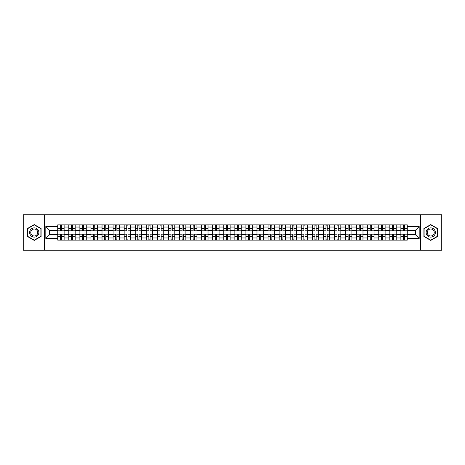 <?xml version="1.0" encoding="UTF-8"?>
<svg xmlns="http://www.w3.org/2000/svg" width="465" height="465" viewBox="0 0 465 465"><rect width="100%" height="100%" fill="white"/><g stroke="black" fill="none" stroke-linecap="round" stroke-linejoin="round"><path stroke-width="0.7" d="M420.604 250.24L441.75 250.24L441.75 214.76L23.25 214.76L23.25 250.24L420.604 250.24L420.604 214.76M68.803 240.126L68.803 227.036L64.124 227.036L64.124 240.126M64.124 227.036L64.124 224.874M68.803 227.036L68.803 224.874M75.191 224.874L75.191 240.126M79.875 240.126L79.875 224.874M86.258 224.874L86.258 240.126M90.942 240.126L90.942 224.874M97.33 224.874L97.33 240.126M102.009 240.126L102.009 224.874M108.397 224.874L108.397 240.126M113.082 240.126L113.082 224.874M119.464 224.874L119.464 240.126M124.149 240.126L124.149 224.874M130.537 224.874L130.537 240.126M135.216 240.126L135.216 224.874M141.604 224.874L141.604 240.126M146.289 240.126L146.289 224.874M152.677 224.874L152.677 240.126M157.356 240.126L157.356 224.874M163.744 224.874L163.744 240.126M168.429 240.126L168.429 224.874M174.811 224.874L174.811 240.126M179.496 240.126L179.496 224.874M185.884 224.874L185.884 240.126M190.563 240.126L190.563 224.874M196.951 224.874L196.951 240.126M201.636 240.126L201.636 224.874M208.018 224.874L208.018 240.126M212.703 240.126L212.703 224.874M219.091 224.874L219.091 240.126M223.77 240.126L223.77 224.874M230.158 224.874L230.158 240.126M234.842 240.126L234.842 224.874M241.23 224.874L241.23 240.126M245.909 240.126L245.909 224.874M252.297 224.874L252.297 240.126M256.982 240.126L256.982 224.874M263.364 224.874L263.364 240.126M268.049 240.126L268.049 224.874M274.437 224.874L274.437 240.126M279.116 240.126L279.116 224.874M285.504 224.874L285.504 240.126M290.189 240.126L290.189 224.874M296.571 224.874L296.571 240.126M301.256 240.126L301.256 224.874M307.644 224.874L307.644 240.126M312.323 240.126L312.323 224.874M318.711 224.874L318.711 240.126M323.396 240.126L323.396 224.874M329.784 224.874L329.784 240.126M334.463 240.126L334.463 224.874M340.851 224.874L340.851 240.126M345.536 240.126L345.536 224.874M351.918 224.874L351.918 240.126M356.603 240.126L356.603 224.874M362.991 224.874L362.991 240.126M367.67 240.126L367.67 224.874M374.058 224.874L374.058 240.126M378.743 240.126L378.743 224.874M385.125 224.874L385.125 240.126M389.81 240.126L389.81 224.874M396.197 224.874L396.197 240.126M400.877 240.126L400.877 224.874M400.877 234.697L396.197 234.697M389.81 234.697L385.125 234.697M378.743 234.697L374.058 234.697M367.67 234.697L362.991 234.697M356.603 234.697L351.918 234.697M345.536 234.697L340.851 234.697M334.463 234.697L329.784 234.697M323.396 234.697L318.711 234.697M312.323 234.697L307.644 234.697M301.256 234.697L296.571 234.697M290.189 234.697L285.504 234.697M279.116 234.697L274.437 234.697M268.049 234.697L263.364 234.697M256.982 234.697L252.297 234.697M245.909 234.697L241.23 234.697M234.842 234.697L230.158 234.697M223.77 234.697L219.091 234.697M212.703 234.697L208.018 234.697M201.636 234.697L196.951 234.697M190.563 234.697L185.884 234.697M179.496 234.697L174.811 234.697M168.429 234.697L163.744 234.697M157.356 234.697L152.677 234.697M146.289 234.697L141.604 234.697M135.216 234.697L130.537 234.697M124.149 234.697L119.464 234.697M113.082 234.697L108.397 234.697M102.009 234.697L97.33 234.697M90.942 234.697L86.258 234.697M79.875 234.697L75.191 234.697M68.803 234.697L64.124 234.697M400.877 230.303L396.197 230.303M389.81 230.303L385.125 230.303M378.743 230.303L374.058 230.303M367.67 230.303L362.991 230.303M356.603 230.303L351.918 230.303M345.536 230.303L340.851 230.303M334.463 230.303L329.784 230.303M323.396 230.303L318.711 230.303M312.323 230.303L307.644 230.303M301.256 230.303L296.571 230.303M290.189 230.303L285.504 230.303M279.116 230.303L274.437 230.303M268.049 230.303L263.364 230.303M256.982 230.303L252.297 230.303M245.909 230.303L241.23 230.303M234.842 230.303L230.158 230.303M223.77 230.303L219.091 230.303M212.703 230.303L208.018 230.303M201.636 230.303L196.951 230.303M190.563 230.303L185.884 230.303M179.496 230.303L174.811 230.303M168.429 230.303L163.744 230.303M157.356 230.303L152.677 230.303M146.289 230.303L141.604 230.303M135.216 230.303L130.537 230.303M124.149 230.303L119.464 230.303M113.082 230.303L108.397 230.303M102.009 230.303L97.33 230.303M90.942 230.303L86.258 230.303M79.875 230.303L75.191 230.303M68.803 230.303L64.124 230.303M49.575 234.697L57.736 234.697L57.736 230.303L49.575 230.303L49.575 234.697L45.814 238.458L45.814 226.542L57.736 226.542L57.736 230.303M407.264 230.303L407.264 234.697L415.425 234.697L415.425 230.303L407.264 230.303L407.264 224.874L57.736 224.874L57.736 226.542M407.264 226.542L419.186 226.542L419.186 238.458L407.264 238.458L407.264 234.697M57.736 234.697L57.736 240.126L407.264 240.126L407.264 238.458M57.736 238.458L45.814 238.458M44.396 250.24L44.396 214.76M41.094 228.548L34.247 224.595L27.4 228.548L27.4 236.453L34.247 240.405L41.094 236.453L41.094 228.548M437.6 228.548L430.753 224.595L423.906 228.548L423.906 236.453L430.753 240.405L437.6 236.453L437.6 228.548M61.531 239.062L60.322 239.062M60.322 225.938L61.531 225.938M72.598 239.062L71.395 239.062M71.395 225.938L72.598 225.938M83.671 239.062L82.462 239.062M82.462 225.938L83.671 225.938M94.738 239.062L93.535 239.062M93.535 225.938L94.738 225.938M105.805 239.062L104.602 239.062M104.602 225.938L105.805 225.938M116.878 239.062L115.669 239.062M115.669 225.938L116.878 225.938M127.945 239.062L126.742 239.062M126.742 225.938L127.945 225.938M139.018 239.062L137.809 239.062M137.809 225.938L139.018 225.938M150.085 239.062L148.876 239.062M148.876 225.938L150.085 225.938M161.152 239.062L159.948 239.062M159.948 225.938L161.152 225.938M172.224 239.062L171.015 239.062M171.015 225.938L172.224 225.938M183.291 239.062L182.088 239.062M182.088 225.938L183.291 225.938M194.358 239.062L193.155 239.062M193.155 225.938L194.358 225.938M205.431 239.062L204.222 239.062M204.222 225.938L205.431 225.938M216.498 239.062L215.295 239.062M215.295 225.938L216.498 225.938M227.571 239.062L226.362 239.062M226.362 225.938L227.571 225.938M238.638 239.062L237.429 239.062M237.429 225.938L238.638 225.938M249.705 239.062L248.502 239.062M248.502 225.938L249.705 225.938M260.778 239.062L259.569 239.062M259.569 225.938L260.778 225.938M271.845 239.062L270.642 239.062M270.642 225.938L271.845 225.938M282.912 239.062L281.709 239.062M281.709 225.938L282.912 225.938M293.985 239.062L292.776 239.062M292.776 225.938L293.985 225.938M305.052 239.062L303.848 239.062M303.848 225.938L305.052 225.938M316.124 239.062L314.915 239.062M314.915 225.938L316.124 225.938M327.191 239.062L325.982 239.062M325.982 225.938L327.191 225.938M338.258 239.062L337.055 239.062M337.055 225.938L338.258 225.938M349.331 239.062L348.122 239.062M348.122 225.938L349.331 225.938M360.398 239.062L359.195 239.062M359.195 225.938L360.398 225.938M371.465 239.062L370.262 239.062M370.262 225.938L371.465 225.938M382.538 239.062L381.329 239.062M381.329 225.938L382.538 225.938M393.605 239.062L392.402 239.062M392.402 225.938L393.605 225.938M404.678 239.062L403.469 239.062M403.469 225.938L404.678 225.938M45.814 226.542L49.575 230.303M415.425 234.697L419.186 238.458M415.425 230.303L419.186 226.542M61.531 230.977L61.531 224.944L64.083 224.944L64.083 230.977L61.531 230.977M60.322 225.868L61.531 225.868M59.258 224.944L57.77 224.944L57.77 230.977L60.322 230.977L60.322 224.944L62.595 224.944M60.322 234.023L60.322 240.056L57.77 240.056L57.77 234.023L60.322 234.023M61.531 239.132L60.322 239.132M62.595 240.056L64.083 240.056L64.083 234.023L61.531 234.023L61.531 240.056L59.258 240.056M72.598 230.977L72.598 224.944L75.156 224.944L75.156 230.977L72.598 230.977M71.395 225.868L72.598 225.868M70.331 224.944L68.837 224.944L68.837 230.977L71.395 230.977L71.395 224.944L73.662 224.944M83.671 230.977L83.671 224.944L86.223 224.944L86.223 230.977L83.671 230.977M82.462 225.868L83.671 225.868M81.398 224.944L79.91 224.944L79.91 230.977L82.462 230.977L82.462 224.944L84.735 224.944M94.738 230.977L94.738 224.944L97.295 224.944L97.295 230.977L94.738 230.977M93.535 225.868L94.738 225.868M92.465 224.944L90.977 224.944L90.977 230.977L93.535 230.977L93.535 224.944L95.802 224.944M30.254 234.808A4.609 4.609 0 0 0 36.555 236.493A4.609 4.609 0 0 0 38.24 230.192A4.609 4.609 0 0 0 31.94 228.507A4.609 4.609 0 0 0 30.254 234.808M31.225 234.244A3.493 3.493 0 0 0 35.997 235.523A3.493 3.493 0 0 0 37.27 230.756A3.493 3.493 0 0 0 32.504 229.478A3.493 3.493 0 0 0 31.225 234.244M34.247 224.839L40.885 228.67L40.885 236.33L34.247 240.161L27.615 236.33L27.615 228.67L34.247 224.839M426.76 234.808A4.609 4.609 0 0 0 433.06 236.493A4.609 4.609 0 0 0 434.746 230.192A4.609 4.609 0 0 0 428.445 228.507A4.609 4.609 0 0 0 426.76 234.808M427.73 234.244A3.493 3.493 0 0 0 432.497 235.523A3.493 3.493 0 0 0 433.775 230.756A3.493 3.493 0 0 0 429.003 229.478A3.493 3.493 0 0 0 427.73 234.244M430.753 224.839L437.385 228.67L437.385 236.33L430.753 240.161L424.115 236.33L424.115 228.67L430.753 224.839M71.395 234.023L71.395 240.056L68.837 240.056L68.837 234.023L71.395 234.023M72.598 239.132L71.395 239.132M73.662 240.056L75.156 240.056L75.156 234.023L72.598 234.023L72.598 240.056L70.331 240.056M82.462 234.023L82.462 240.056L79.91 240.056L79.91 234.023L82.462 234.023M83.671 239.132L82.462 239.132M84.735 240.056L86.223 240.056L86.223 234.023L83.671 234.023L83.671 240.056L81.398 240.056M93.535 234.023L93.535 240.056L90.977 240.056L90.977 234.023L93.535 234.023M94.738 239.132L93.535 239.132M95.802 240.056L97.295 240.056L97.295 234.023L94.738 234.023L94.738 240.056L92.465 240.056M105.805 230.977L105.805 224.944L108.362 224.944L108.362 230.977L105.805 230.977M104.602 225.868L105.805 225.868M103.538 224.944L102.044 224.944L102.044 230.977L104.602 230.977L104.602 224.944L106.874 224.944M116.878 230.977L116.878 224.944L119.429 224.944L119.429 230.977L116.878 230.977M115.669 225.868L116.878 225.868M114.605 224.944L113.117 224.944L113.117 230.977L115.669 230.977L115.669 224.944L117.941 224.944M104.602 234.023L104.602 240.056L102.044 240.056L102.044 234.023L104.602 234.023M105.805 239.132L104.602 239.132M106.874 240.056L108.362 240.056L108.362 234.023L105.805 234.023L105.805 240.056L103.538 240.056M115.669 234.023L115.669 240.056L113.117 240.056L113.117 234.023L115.669 234.023M116.878 239.132L115.669 239.132M117.941 240.056L119.429 240.056L119.429 234.023L116.878 234.023L116.878 240.056L114.605 240.056M127.945 230.977L127.945 224.944L130.502 224.944L130.502 230.977L127.945 230.977M126.742 225.868L127.945 225.868M125.678 224.944L124.184 224.944L124.184 230.977L126.742 230.977L126.742 224.944L129.008 224.944M139.018 230.977L139.018 224.944L141.569 224.944L141.569 230.977L139.018 230.977M137.809 225.868L139.018 225.868M136.745 224.944L135.257 224.944L135.257 230.977L137.809 230.977L137.809 224.944L140.081 224.944M150.085 230.977L150.085 224.944L152.636 224.944L152.636 230.977L150.085 230.977M148.876 225.868L150.085 225.868M147.812 224.944L146.324 224.944L146.324 230.977L148.876 230.977L148.876 224.944L151.148 224.944M161.152 230.977L161.152 224.944L163.709 224.944L163.709 230.977L161.152 230.977M159.948 225.868L161.152 225.868M158.885 224.944L157.391 224.944L157.391 230.977L159.948 230.977L159.948 224.944L162.215 224.944M172.224 230.977L172.224 224.944L174.776 224.944L174.776 230.977L172.224 230.977M171.015 225.868L172.224 225.868M169.952 224.944L168.464 224.944L168.464 230.977L171.015 230.977L171.015 224.944L173.288 224.944M183.291 230.977L183.291 224.944L185.849 224.944L185.849 230.977L183.291 230.977M182.088 225.868L183.291 225.868M181.019 224.944L179.531 224.944L179.531 230.977L182.088 230.977L182.088 224.944L184.355 224.944M194.358 230.977L194.358 224.944L196.916 224.944L196.916 230.977L194.358 230.977M193.155 225.868L194.358 225.868M192.092 224.944L190.598 224.944L190.598 230.977L193.155 230.977L193.155 224.944L195.428 224.944M205.431 230.977L205.431 224.944L207.983 224.944L207.983 230.977L205.431 230.977M204.222 225.868L205.431 225.868M203.159 224.944L201.671 224.944L201.671 230.977L204.222 230.977L204.222 224.944L206.495 224.944M126.742 234.023L126.742 240.056L124.184 240.056L124.184 234.023L126.742 234.023M127.945 239.132L126.742 239.132M129.008 240.056L130.502 240.056L130.502 234.023L127.945 234.023L127.945 240.056L125.678 240.056M137.809 234.023L137.809 240.056L135.257 240.056L135.257 234.023L137.809 234.023M139.018 239.132L137.809 239.132M140.081 240.056L141.569 240.056L141.569 234.023L139.018 234.023L139.018 240.056L136.745 240.056M148.876 234.023L148.876 240.056L146.324 240.056L146.324 234.023L148.876 234.023M150.085 239.132L148.876 239.132M151.148 240.056L152.636 240.056L152.636 234.023L150.085 234.023L150.085 240.056L147.812 240.056M159.948 234.023L159.948 240.056L157.391 240.056L157.391 234.023L159.948 234.023M161.152 239.132L159.948 239.132M162.215 240.056L163.709 240.056L163.709 234.023L161.152 234.023L161.152 240.056L158.885 240.056M171.015 234.023L171.015 240.056L168.464 240.056L168.464 234.023L171.015 234.023M172.224 239.132L171.015 239.132M173.288 240.056L174.776 240.056L174.776 234.023L172.224 234.023L172.224 240.056L169.952 240.056M182.088 234.023L182.088 240.056L179.531 240.056L179.531 234.023L182.088 234.023M183.291 239.132L182.088 239.132M184.355 240.056L185.849 240.056L185.849 234.023L183.291 234.023L183.291 240.056L181.019 240.056M193.155 234.023L193.155 240.056L190.598 240.056L190.598 234.023L193.155 234.023M194.358 239.132L193.155 239.132M195.428 240.056L196.916 240.056L196.916 234.023L194.358 234.023L194.358 240.056L192.092 240.056M204.222 234.023L204.222 240.056L201.671 240.056L201.671 234.023L204.222 234.023M205.431 239.132L204.222 239.132M206.495 240.056L207.983 240.056L207.983 234.023L205.431 234.023L205.431 240.056L203.159 240.056M216.498 230.977L216.498 224.944L219.056 224.944L219.056 230.977L216.498 230.977M215.295 225.868L216.498 225.868M214.231 224.944L212.738 224.944L212.738 230.977L215.295 230.977L215.295 224.944L217.562 224.944M227.571 230.977L227.571 224.944L230.123 224.944L230.123 230.977L227.571 230.977M226.362 225.868L227.571 225.868M225.298 224.944L223.81 224.944L223.81 230.977L226.362 230.977L226.362 224.944L228.635 224.944M238.638 230.977L238.638 224.944L241.19 224.944L241.19 230.977L238.638 230.977M237.429 225.868L238.638 225.868M236.365 224.944L234.877 224.944L234.877 230.977L237.429 230.977L237.429 224.944L239.702 224.944M249.705 230.977L249.705 224.944L252.263 224.944L252.263 230.977L249.705 230.977M248.502 225.868L249.705 225.868M247.438 224.944L245.944 224.944L245.944 230.977L248.502 230.977L248.502 224.944L250.769 224.944M260.778 230.977L260.778 224.944L263.33 224.944L263.33 230.977L260.778 230.977M259.569 225.868L260.778 225.868M258.505 224.944L257.017 224.944L257.017 230.977L259.569 230.977L259.569 224.944L261.842 224.944M271.845 230.977L271.845 224.944L274.402 224.944L274.402 230.977L271.845 230.977M270.642 225.868L271.845 225.868M269.572 224.944L268.084 224.944L268.084 230.977L270.642 230.977L270.642 224.944L272.909 224.944M282.912 230.977L282.912 224.944L285.469 224.944L285.469 230.977L282.912 230.977M281.709 225.868L282.912 225.868M280.645 224.944L279.151 224.944L279.151 230.977L281.709 230.977L281.709 224.944L283.981 224.944M293.985 230.977L293.985 224.944L296.536 224.944L296.536 230.977L293.985 230.977M292.776 225.868L293.985 225.868M291.712 224.944L290.224 224.944L290.224 230.977L292.776 230.977L292.776 224.944L295.048 224.944M305.052 230.977L305.052 224.944L307.609 224.944L307.609 230.977L305.052 230.977M303.848 225.868L305.052 225.868M302.785 224.944L301.291 224.944L301.291 230.977L303.848 230.977L303.848 224.944L306.115 224.944M316.124 230.977L316.124 224.944L318.676 224.944L318.676 230.977L316.124 230.977M314.915 225.868L316.124 225.868M313.852 224.944L312.364 224.944L312.364 230.977L314.915 230.977L314.915 224.944L317.188 224.944M327.191 230.977L327.191 224.944L329.743 224.944L329.743 230.977L327.191 230.977M325.982 225.868L327.191 225.868M324.919 224.944L323.431 224.944L323.431 230.977L325.982 230.977L325.982 224.944L328.255 224.944M338.258 230.977L338.258 224.944L340.816 224.944L340.816 230.977L338.258 230.977M337.055 225.868L338.258 225.868M335.992 224.944L334.498 224.944L334.498 230.977L337.055 230.977L337.055 224.944L339.322 224.944M349.331 230.977L349.331 224.944L351.883 224.944L351.883 230.977L349.331 230.977M348.122 225.868L349.331 225.868M347.059 224.944L345.571 224.944L345.571 230.977L348.122 230.977L348.122 224.944L350.395 224.944M360.398 230.977L360.398 224.944L362.956 224.944L362.956 230.977L360.398 230.977M359.195 225.868L360.398 225.868M358.126 224.944L356.638 224.944L356.638 230.977L359.195 230.977L359.195 224.944L361.462 224.944M371.465 230.977L371.465 224.944L374.023 224.944L374.023 230.977L371.465 230.977M370.262 225.868L371.465 225.868M369.198 224.944L367.705 224.944L367.705 230.977L370.262 230.977L370.262 224.944L372.535 224.944M215.295 234.023L215.295 240.056L212.738 240.056L212.738 234.023L215.295 234.023M216.498 239.132L215.295 239.132M217.562 240.056L219.056 240.056L219.056 234.023L216.498 234.023L216.498 240.056L214.231 240.056M226.362 234.023L226.362 240.056L223.81 240.056L223.81 234.023L226.362 234.023M227.571 239.132L226.362 239.132M228.635 240.056L230.123 240.056L230.123 234.023L227.571 234.023L227.571 240.056L225.298 240.056M237.429 234.023L237.429 240.056L234.877 240.056L234.877 234.023L237.429 234.023M238.638 239.132L237.429 239.132M239.702 240.056L241.19 240.056L241.19 234.023L238.638 234.023L238.638 240.056L236.365 240.056M248.502 234.023L248.502 240.056L245.944 240.056L245.944 234.023L248.502 234.023M249.705 239.132L248.502 239.132M250.769 240.056L252.263 240.056L252.263 234.023L249.705 234.023L249.705 240.056L247.438 240.056M259.569 234.023L259.569 240.056L257.017 240.056L257.017 234.023L259.569 234.023M260.778 239.132L259.569 239.132M261.842 240.056L263.33 240.056L263.33 234.023L260.778 234.023L260.778 240.056L258.505 240.056M270.642 234.023L270.642 240.056L268.084 240.056L268.084 234.023L270.642 234.023M271.845 239.132L270.642 239.132M272.909 240.056L274.402 240.056L274.402 234.023L271.845 234.023L271.845 240.056L269.572 240.056M281.709 234.023L281.709 240.056L279.151 240.056L279.151 234.023L281.709 234.023M282.912 239.132L281.709 239.132M283.981 240.056L285.469 240.056L285.469 234.023L282.912 234.023L282.912 240.056L280.645 240.056M292.776 234.023L292.776 240.056L290.224 240.056L290.224 234.023L292.776 234.023M293.985 239.132L292.776 239.132M295.048 240.056L296.536 240.056L296.536 234.023L293.985 234.023L293.985 240.056L291.712 240.056M303.848 234.023L303.848 240.056L301.291 240.056L301.291 234.023L303.848 234.023M305.052 239.132L303.848 239.132M306.115 240.056L307.609 240.056L307.609 234.023L305.052 234.023L305.052 240.056L302.785 240.056M314.915 234.023L314.915 240.056L312.364 240.056L312.364 234.023L314.915 234.023M316.124 239.132L314.915 239.132M317.188 240.056L318.676 240.056L318.676 234.023L316.124 234.023L316.124 240.056L313.852 240.056M325.982 234.023L325.982 240.056L323.431 240.056L323.431 234.023L325.982 234.023M327.191 239.132L325.982 239.132M328.255 240.056L329.743 240.056L329.743 234.023L327.191 234.023L327.191 240.056L324.919 240.056M337.055 234.023L337.055 240.056L334.498 240.056L334.498 234.023L337.055 234.023M338.258 239.132L337.055 239.132M339.322 240.056L340.816 240.056L340.816 234.023L338.258 234.023L338.258 240.056L335.992 240.056M348.122 234.023L348.122 240.056L345.571 240.056L345.571 234.023L348.122 234.023M349.331 239.132L348.122 239.132M350.395 240.056L351.883 240.056L351.883 234.023L349.331 234.023L349.331 240.056L347.059 240.056M359.195 234.023L359.195 240.056L356.638 240.056L356.638 234.023L359.195 234.023M360.398 239.132L359.195 239.132M361.462 240.056L362.956 240.056L362.956 234.023L360.398 234.023L360.398 240.056L358.126 240.056M370.262 234.023L370.262 240.056L367.705 240.056L367.705 234.023L370.262 234.023M371.465 239.132L370.262 239.132M372.535 240.056L374.023 240.056L374.023 234.023L371.465 234.023L371.465 240.056L369.198 240.056M382.538 230.977L382.538 224.944L385.09 224.944L385.09 230.977L382.538 230.977M381.329 225.868L382.538 225.868M380.265 224.944L378.777 224.944L378.777 230.977L381.329 230.977L381.329 224.944L383.602 224.944M381.329 234.023L381.329 240.056L378.777 240.056L378.777 234.023L381.329 234.023M382.538 239.132L381.329 239.132M383.602 240.056L385.09 240.056L385.09 234.023L382.538 234.023L382.538 240.056L380.265 240.056M393.605 230.977L393.605 224.944L396.163 224.944L396.163 230.977L393.605 230.977M392.402 225.868L393.605 225.868M391.338 224.944L389.844 224.944L389.844 230.977L392.402 230.977L392.402 224.944L394.669 224.944M392.402 234.023L392.402 240.056L389.844 240.056L389.844 234.023L392.402 234.023M393.605 239.132L392.402 239.132M394.669 240.056L396.163 240.056L396.163 234.023L393.605 234.023L393.605 240.056L391.338 240.056M404.678 230.977L404.678 224.944L407.23 224.944L407.23 230.977L404.678 230.977M403.469 225.868L404.678 225.868M402.405 224.944L400.917 224.944L400.917 230.977L403.469 230.977L403.469 224.944L405.742 224.944M403.469 234.023L403.469 240.056L400.917 240.056L400.917 234.023L403.469 234.023M404.678 239.132L403.469 239.132M405.742 240.056L407.23 240.056L407.23 234.023L404.678 234.023L404.678 240.056L402.405 240.056M389.81 227.036L385.125 227.036M378.743 227.036L374.058 227.036M367.67 227.036L362.991 227.036M356.603 227.036L351.918 227.036M345.536 227.036L340.851 227.036M334.463 227.036L329.784 227.036M323.396 227.036L318.711 227.036M312.323 227.036L307.644 227.036M301.256 227.036L296.571 227.036M290.189 227.036L285.504 227.036M279.116 227.036L274.437 227.036M268.049 227.036L263.364 227.036M256.982 227.036L252.297 227.036M245.909 227.036L241.23 227.036M234.842 227.036L230.158 227.036M223.77 227.036L219.091 227.036M212.703 227.036L208.018 227.036M201.636 227.036L196.951 227.036M190.563 227.036L185.884 227.036M179.496 227.036L174.811 227.036M168.429 227.036L163.744 227.036M157.356 227.036L152.677 227.036M146.289 227.036L141.604 227.036M135.216 227.036L130.537 227.036M124.149 227.036L119.464 227.036M113.082 227.036L108.397 227.036M102.009 227.036L97.33 227.036M90.942 227.036L86.258 227.036M79.875 227.036L75.191 227.036M400.877 227.036L396.197 227.036M389.81 237.964L385.125 237.964M378.743 237.964L374.058 237.964M367.67 237.964L362.991 237.964M356.603 237.964L351.918 237.964M345.536 237.964L340.851 237.964M334.463 237.964L329.784 237.964M323.396 237.964L318.711 237.964M312.323 237.964L307.644 237.964M301.256 237.964L296.571 237.964M290.189 237.964L285.504 237.964M279.116 237.964L274.437 237.964M268.049 237.964L263.364 237.964M256.982 237.964L252.297 237.964M245.909 237.964L241.23 237.964M234.842 237.964L230.158 237.964M223.77 237.964L219.091 237.964M212.703 237.964L208.018 237.964M201.636 237.964L196.951 237.964M190.563 237.964L185.884 237.964M179.496 237.964L174.811 237.964M168.429 237.964L163.744 237.964M157.356 237.964L152.677 237.964M146.289 237.964L141.604 237.964M135.216 237.964L130.537 237.964M124.149 237.964L119.464 237.964M113.082 237.964L108.397 237.964M102.009 237.964L97.33 237.964M90.942 237.964L86.258 237.964M79.875 237.964L75.191 237.964M68.803 237.964L64.124 237.964M400.877 237.964L396.197 237.964M61.531 230.826L64.083 230.826M61.531 228.431L64.083 228.431M57.77 230.826L60.322 230.826M57.77 228.431L60.322 228.431M60.322 234.174L57.77 234.174M60.322 236.569L57.77 236.569M64.083 234.174L61.531 234.174M64.083 236.569L61.531 236.569M72.598 230.826L75.156 230.826M72.598 228.431L75.156 228.431M68.837 230.826L71.395 230.826M68.837 228.431L71.395 228.431M83.671 230.826L86.223 230.826M83.671 228.431L86.223 228.431M79.91 230.826L82.462 230.826M79.91 228.431L82.462 228.431M94.738 230.826L97.295 230.826M94.738 228.431L97.295 228.431M90.977 230.826L93.535 230.826M90.977 228.431L93.535 228.431M71.395 234.174L68.837 234.174M71.395 236.569L68.837 236.569M75.156 234.174L72.598 234.174M75.156 236.569L72.598 236.569M82.462 234.174L79.91 234.174M82.462 236.569L79.91 236.569M86.223 234.174L83.671 234.174M86.223 236.569L83.671 236.569M93.535 234.174L90.977 234.174M93.535 236.569L90.977 236.569M97.295 234.174L94.738 234.174M97.295 236.569L94.738 236.569M105.805 230.826L108.362 230.826M105.805 228.431L108.362 228.431M102.044 230.826L104.602 230.826M102.044 228.431L104.602 228.431M116.878 230.826L119.429 230.826M116.878 228.431L119.429 228.431M113.117 230.826L115.669 230.826M113.117 228.431L115.669 228.431M104.602 234.174L102.044 234.174M104.602 236.569L102.044 236.569M108.362 234.174L105.805 234.174M108.362 236.569L105.805 236.569M115.669 234.174L113.117 234.174M115.669 236.569L113.117 236.569M119.429 234.174L116.878 234.174M119.429 236.569L116.878 236.569M127.945 230.826L130.502 230.826M127.945 228.431L130.502 228.431M124.184 230.826L126.742 230.826M124.184 228.431L126.742 228.431M139.018 230.826L141.569 230.826M139.018 228.431L141.569 228.431M135.257 230.826L137.809 230.826M135.257 228.431L137.809 228.431M150.085 230.826L152.636 230.826M150.085 228.431L152.636 228.431M146.324 230.826L148.876 230.826M146.324 228.431L148.876 228.431M161.152 230.826L163.709 230.826M161.152 228.431L163.709 228.431M157.391 230.826L159.948 230.826M157.391 228.431L159.948 228.431M172.224 230.826L174.776 230.826M172.224 228.431L174.776 228.431M168.464 230.826L171.015 230.826M168.464 228.431L171.015 228.431M183.291 230.826L185.849 230.826M183.291 228.431L185.849 228.431M179.531 230.826L182.088 230.826M179.531 228.431L182.088 228.431M194.358 230.826L196.916 230.826M194.358 228.431L196.916 228.431M190.598 230.826L193.155 230.826M190.598 228.431L193.155 228.431M205.431 230.826L207.983 230.826M205.431 228.431L207.983 228.431M201.671 230.826L204.222 230.826M201.671 228.431L204.222 228.431M126.742 234.174L124.184 234.174M126.742 236.569L124.184 236.569M130.502 234.174L127.945 234.174M130.502 236.569L127.945 236.569M137.809 234.174L135.257 234.174M137.809 236.569L135.257 236.569M141.569 234.174L139.018 234.174M141.569 236.569L139.018 236.569M148.876 234.174L146.324 234.174M148.876 236.569L146.324 236.569M152.636 234.174L150.085 234.174M152.636 236.569L150.085 236.569M159.948 234.174L157.391 234.174M159.948 236.569L157.391 236.569M163.709 234.174L161.152 234.174M163.709 236.569L161.152 236.569M171.015 234.174L168.464 234.174M171.015 236.569L168.464 236.569M174.776 234.174L172.224 234.174M174.776 236.569L172.224 236.569M182.088 234.174L179.531 234.174M182.088 236.569L179.531 236.569M185.849 234.174L183.291 234.174M185.849 236.569L183.291 236.569M193.155 234.174L190.598 234.174M193.155 236.569L190.598 236.569M196.916 234.174L194.358 234.174M196.916 236.569L194.358 236.569M204.222 234.174L201.671 234.174M204.222 236.569L201.671 236.569M207.983 234.174L205.431 234.174M207.983 236.569L205.431 236.569M216.498 230.826L219.056 230.826M216.498 228.431L219.056 228.431M212.738 230.826L215.295 230.826M212.738 228.431L215.295 228.431M227.571 230.826L230.123 230.826M227.571 228.431L230.123 228.431M223.81 230.826L226.362 230.826M223.81 228.431L226.362 228.431M238.638 230.826L241.19 230.826M238.638 228.431L241.19 228.431M234.877 230.826L237.429 230.826M234.877 228.431L237.429 228.431M249.705 230.826L252.263 230.826M249.705 228.431L252.263 228.431M245.944 230.826L248.502 230.826M245.944 228.431L248.502 228.431M260.778 230.826L263.33 230.826M260.778 228.431L263.33 228.431M257.017 230.826L259.569 230.826M257.017 228.431L259.569 228.431M271.845 230.826L274.402 230.826M271.845 228.431L274.402 228.431M268.084 230.826L270.642 230.826M268.084 228.431L270.642 228.431M282.912 230.826L285.469 230.826M282.912 228.431L285.469 228.431M279.151 230.826L281.709 230.826M279.151 228.431L281.709 228.431M293.985 230.826L296.536 230.826M293.985 228.431L296.536 228.431M290.224 230.826L292.776 230.826M290.224 228.431L292.776 228.431M305.052 230.826L307.609 230.826M305.052 228.431L307.609 228.431M301.291 230.826L303.848 230.826M301.291 228.431L303.848 228.431M316.124 230.826L318.676 230.826M316.124 228.431L318.676 228.431M312.364 230.826L314.915 230.826M312.364 228.431L314.915 228.431M327.191 230.826L329.743 230.826M327.191 228.431L329.743 228.431M323.431 230.826L325.982 230.826M323.431 228.431L325.982 228.431M338.258 230.826L340.816 230.826M338.258 228.431L340.816 228.431M334.498 230.826L337.055 230.826M334.498 228.431L337.055 228.431M349.331 230.826L351.883 230.826M349.331 228.431L351.883 228.431M345.571 230.826L348.122 230.826M345.571 228.431L348.122 228.431M360.398 230.826L362.956 230.826M360.398 228.431L362.956 228.431M356.638 230.826L359.195 230.826M356.638 228.431L359.195 228.431M371.465 230.826L374.023 230.826M371.465 228.431L374.023 228.431M367.705 230.826L370.262 230.826M367.705 228.431L370.262 228.431M215.295 234.174L212.738 234.174M215.295 236.569L212.738 236.569M219.056 234.174L216.498 234.174M219.056 236.569L216.498 236.569M226.362 234.174L223.81 234.174M226.362 236.569L223.81 236.569M230.123 234.174L227.571 234.174M230.123 236.569L227.571 236.569M237.429 234.174L234.877 234.174M237.429 236.569L234.877 236.569M241.19 234.174L238.638 234.174M241.19 236.569L238.638 236.569M248.502 234.174L245.944 234.174M248.502 236.569L245.944 236.569M252.263 234.174L249.705 234.174M252.263 236.569L249.705 236.569M259.569 234.174L257.017 234.174M259.569 236.569L257.017 236.569M263.33 234.174L260.778 234.174M263.33 236.569L260.778 236.569M270.642 234.174L268.084 234.174M270.642 236.569L268.084 236.569M274.402 234.174L271.845 234.174M274.402 236.569L271.845 236.569M281.709 234.174L279.151 234.174M281.709 236.569L279.151 236.569M285.469 234.174L282.912 234.174M285.469 236.569L282.912 236.569M292.776 234.174L290.224 234.174M292.776 236.569L290.224 236.569M296.536 234.174L293.985 234.174M296.536 236.569L293.985 236.569M303.848 234.174L301.291 234.174M303.848 236.569L301.291 236.569M307.609 234.174L305.052 234.174M307.609 236.569L305.052 236.569M314.915 234.174L312.364 234.174M314.915 236.569L312.364 236.569M318.676 234.174L316.124 234.174M318.676 236.569L316.124 236.569M325.982 234.174L323.431 234.174M325.982 236.569L323.431 236.569M329.743 234.174L327.191 234.174M329.743 236.569L327.191 236.569M337.055 234.174L334.498 234.174M337.055 236.569L334.498 236.569M340.816 234.174L338.258 234.174M340.816 236.569L338.258 236.569M348.122 234.174L345.571 234.174M348.122 236.569L345.571 236.569M351.883 234.174L349.331 234.174M351.883 236.569L349.331 236.569M359.195 234.174L356.638 234.174M359.195 236.569L356.638 236.569M362.956 234.174L360.398 234.174M362.956 236.569L360.398 236.569M370.262 234.174L367.705 234.174M370.262 236.569L367.705 236.569M374.023 234.174L371.465 234.174M374.023 236.569L371.465 236.569M382.538 230.826L385.09 230.826M382.538 228.431L385.09 228.431M378.777 230.826L381.329 230.826M378.777 228.431L381.329 228.431M381.329 234.174L378.777 234.174M381.329 236.569L378.777 236.569M385.09 234.174L382.538 234.174M385.09 236.569L382.538 236.569M393.605 230.826L396.163 230.826M393.605 228.431L396.163 228.431M389.844 230.826L392.402 230.826M389.844 228.431L392.402 228.431M392.402 234.174L389.844 234.174M392.402 236.569L389.844 236.569M396.163 234.174L393.605 234.174M396.163 236.569L393.605 236.569M404.678 230.826L407.23 230.826M404.678 228.431L407.23 228.431M400.917 230.826L403.469 230.826M400.917 228.431L403.469 228.431M403.469 234.174L400.917 234.174M403.469 236.569L400.917 236.569M407.23 234.174L404.678 234.174M407.23 236.569L404.678 236.569"/></g></svg>
